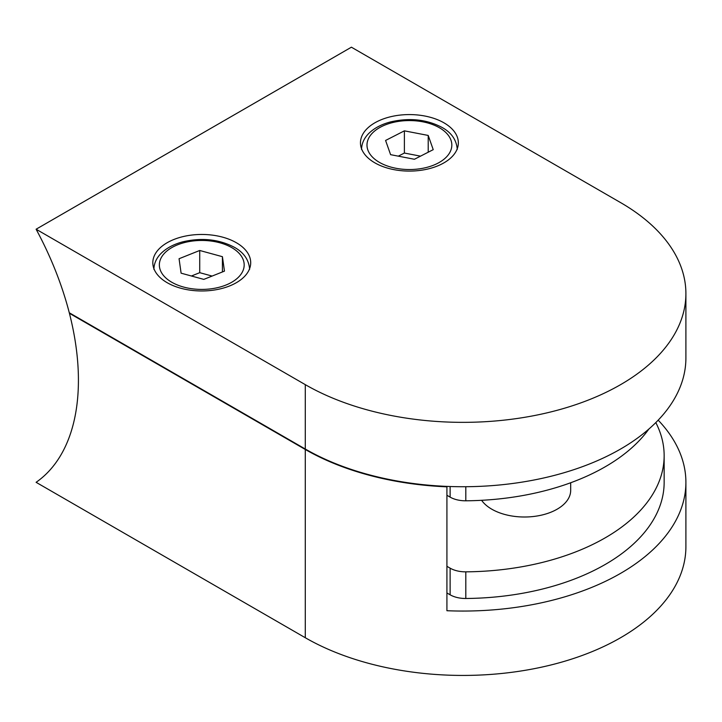 <?xml version="1.0" encoding="UTF-8"?>
<svg xmlns="http://www.w3.org/2000/svg" width="722" height="722" viewBox="0 0 722 722"><rect width="100%" height="100%" fill="white"/><g stroke="black" fill="none" stroke-linecap="round" stroke-linejoin="round"><path stroke-width="1.08" d="M390.602 154.67L414.419 159.264L433.227 149.653L428.209 135.438L404.392 130.844L385.584 140.456L390.602 154.67M420.502 156.151L404.392 153.046L398.309 156.151M404.392 153.046L404.392 130.844M428.209 152.216L428.209 135.438M179.065 258.729L181.105 273.178L203.803 279.387L224.461 271.138L222.421 256.689L199.723 250.48L179.065 258.729M212.115 276.066L199.723 272.681L191.411 276.003M199.723 272.681L199.723 250.48M222.421 271.959L222.421 256.689M655.811 422.587A201.203 116.161 180 0 1 664.15 455.69A201.203 116.161 180 0 1 465.807 571.842A21.75 12.554 180 0 1 450.122 568.16L446.918 566.319M69.799 313.068L69.411 313.285A230.571 133.119 60 0 1 36.1 482.314L305.289 637.734A222.954 128.724 0 0 0 548.269 665.63A222.954 128.724 0 0 0 685.9 546.707L685.9 482.332A222.954 128.724 180 0 1 446.918 610.722L446.918 486.836A222.954 128.724 180 0 1 305.289 449.472L305.289 637.734M664.15 455.69L664.15 482.332A201.203 116.161 180 0 1 465.807 598.484A21.75 12.554 180 0 1 450.122 594.802L446.918 592.961M658.184 420.168A222.954 128.724 180 0 1 685.9 482.332M446.088 486.357L446.918 486.836M69.411 313.285L305.289 449.472M236.374 242.736A48.943 28.257 0 0 0 183.036 236.608A48.943 28.257 0 0 0 152.82 262.718A48.943 28.257 0 0 0 167.161 282.69A48.943 28.257 0 0 0 220.49 288.818A48.943 28.257 0 0 0 250.705 262.718A48.943 28.257 0 0 0 236.374 242.736M444.012 122.857A48.943 28.257 0 0 0 390.674 116.729A48.943 28.257 0 0 0 360.468 142.83A48.943 28.257 0 0 0 374.799 162.811A48.943 28.257 0 0 0 428.137 168.939A48.943 28.257 0 0 0 458.344 142.83A48.943 28.257 0 0 0 444.012 122.857M620.595 202.602L351.406 47.192L36.1 229.226L305.289 384.645A222.954 128.724 0 0 0 548.269 412.551A222.954 128.724 0 0 0 685.9 293.628A222.954 128.724 0 0 0 620.595 202.602M36.1 229.226A230.571 133.119 60 0 1 69.285 312.77L305.289 449.03A222.954 128.724 0 0 0 548.269 476.926A222.954 128.724 0 0 0 685.9 358.004L685.9 293.628M570.687 482.747L570.687 490.319A46.226 26.687 180 0 1 542.159 514.976A46.226 26.687 180 0 1 491.781 509.191A46.226 26.687 180 0 1 481.61 500.31M446.918 495.274L450.122 497.124A21.75 12.554 0 0 0 465.807 500.797A201.203 116.161 0 0 0 648.87 429.048M379.411 162.369A42.417 24.485 0 0 0 439.4 162.369A42.417 24.485 0 0 0 439.4 127.74A42.417 24.485 0 0 0 379.411 127.74A42.417 24.485 0 0 0 379.411 162.369M171.773 282.248A42.417 24.485 0 0 0 231.753 282.248A42.417 24.485 0 0 0 231.753 247.619A42.417 24.485 0 0 0 171.773 247.619A42.417 24.485 0 0 0 171.773 282.248M450.122 568.16L450.122 594.802M465.807 571.842L465.807 598.484M305.289 384.645L305.289 449.03M465.807 486.718L465.807 500.797M450.122 486.511L450.122 497.124M457.261 149.49C456.575 140.032 451.53 132.695 442.117 127.469C426.792 119.419 409.663 117.551 390.737 121.874C381.523 124.265 374.195 128.137 368.762 133.471C364.05 138.218 361.65 143.561 361.551 149.49M249.622 269.378C248.937 259.911 243.883 252.574 234.479 247.348C219.145 239.298 202.025 237.43 183.099 241.753C173.885 244.144 166.556 248.016 161.123 253.35C156.412 258.097 154.003 263.44 153.912 269.378"/></g></svg>

